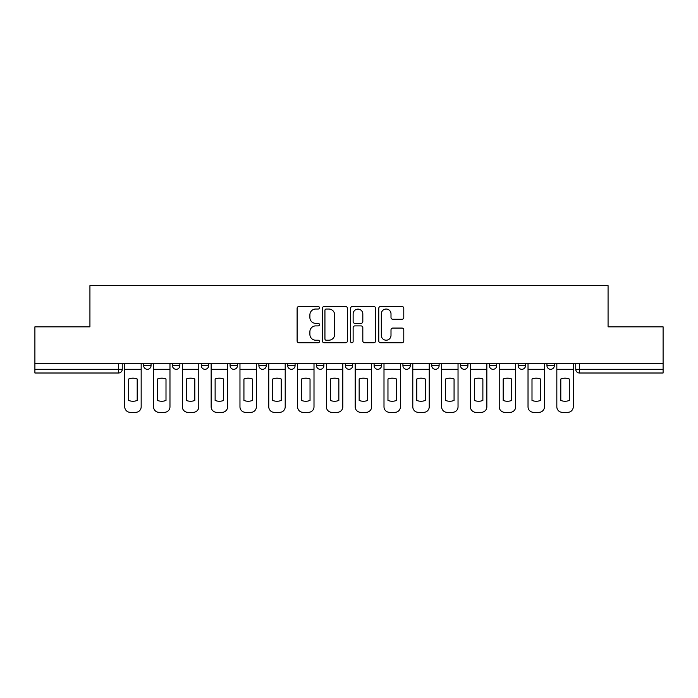 <?xml version="1.0" encoding="UTF-8"?>
<svg xmlns="http://www.w3.org/2000/svg" width="698" height="698" viewBox="0 0 698 698"><rect width="100%" height="100%" fill="white"/><g stroke="black" fill="none" stroke-linecap="round" stroke-linejoin="round"><path stroke-width="1.05" d="M319.457 307.766A1.265 1.265 0 0 0 318.183 306.501L298.927 306.501A1.815 1.815 0 0 0 297.112 308.315L297.112 340.938A1.815 1.815 0 0 0 298.927 342.753L318.183 342.753A1.265 1.265 0 0 0 319.457 341.479A1.265 1.265 0 0 0 318.183 340.214L315.697 340.214A5.802 5.802 0 0 1 309.895 334.412L309.895 331.698A5.802 5.802 0 0 1 315.697 325.896L318.183 325.896A1.265 1.265 0 0 0 319.457 324.622A1.265 1.265 0 0 0 318.183 323.357L315.697 323.357A5.802 5.802 0 0 1 309.895 317.555L309.895 314.842A5.802 5.802 0 0 1 315.697 309.04L318.183 309.04A1.265 1.265 0 0 0 319.457 307.766M460.532 363.588L460.532 365.621L467.922 365.621A3.691 3.691 0 0 1 464.222 369.312A3.691 3.691 0 0 1 460.532 365.621L460.532 363.588M374.111 363.588L374.111 365.621L381.501 365.621A3.691 3.691 0 0 1 377.81 369.312A3.691 3.691 0 0 1 374.111 365.621L374.111 363.588M316.499 363.588L316.499 365.621L323.889 365.621A3.691 3.691 0 0 1 320.19 369.312A3.691 3.691 0 0 1 316.499 365.621L316.499 363.588M287.698 363.588L287.698 365.621L295.079 365.621A3.691 3.691 0 0 1 291.389 369.312A3.691 3.691 0 0 1 287.698 365.621L287.698 363.588M230.078 363.588L230.078 365.621L237.468 365.621A3.691 3.691 0 0 1 233.778 369.312A3.691 3.691 0 0 1 230.078 365.621L230.078 363.588M401.969 319.283A1.815 1.815 0 0 0 403.784 317.468L403.784 308.315A1.815 1.815 0 0 0 401.969 306.501L380.584 306.501A1.815 1.815 0 0 0 378.77 308.315L378.77 340.938A1.815 1.815 0 0 0 380.584 342.753L401.969 342.753A1.815 1.815 0 0 0 403.784 340.938L403.784 329.884A1.815 1.815 0 0 0 401.969 328.069L392.817 328.069A1.815 1.815 0 0 0 391.002 329.884L391.002 335.363A4.851 4.851 0 0 1 386.16 340.214A4.851 4.851 0 0 1 381.309 335.363L381.309 313.882A4.851 4.851 0 0 1 386.16 309.04A4.851 4.851 0 0 1 391.002 313.882L391.002 317.468A1.815 1.815 0 0 0 392.817 319.283L401.969 319.283M34.9 363.588L34.9 326.839L89.929 326.839L89.929 285.665L608.071 285.665L608.071 326.839L663.1 326.839L663.1 363.588L34.9 363.588L34.9 369.312L122.246 369.312L122.246 363.588L122.246 369.312A3.691 3.691 0 0 1 118.547 373.002L34.9 373.002L34.9 369.312M347.412 308.315A1.815 1.815 0 0 0 345.597 306.501L324.212 306.501A1.815 1.815 0 0 0 322.397 308.315L322.397 340.938A1.815 1.815 0 0 0 324.212 342.753L345.597 342.753A1.815 1.815 0 0 0 347.412 340.938L347.412 308.315M352.403 306.501L373.788 306.501A1.815 1.815 0 0 1 375.603 308.315L375.603 340.938A1.815 1.815 0 0 1 373.788 342.753L364.635 342.753A1.815 1.815 0 0 1 362.82 340.938L362.82 327.711A1.815 1.815 0 0 0 361.006 325.896L354.933 325.896A1.815 1.815 0 0 0 353.127 327.711L353.127 341.479A1.265 1.265 0 0 1 351.853 342.753A1.265 1.265 0 0 1 350.588 341.479L350.588 308.315A1.815 1.815 0 0 1 352.403 306.501M575.754 363.588L575.754 369.312L663.1 369.312L663.1 373.002L579.453 373.002A3.691 3.691 0 0 1 575.754 369.312M663.1 363.588L663.1 369.312M554.334 363.588L554.334 365.621A3.691 3.691 0 0 1 550.643 369.312A3.691 3.691 0 0 1 546.953 365.621L554.334 365.621M546.953 363.588L546.953 365.621M525.533 363.588L525.533 365.621A3.691 3.691 0 0 1 521.842 369.312A3.691 3.691 0 0 1 518.143 365.621A3.691 3.691 0 0 0 521.842 369.312M518.143 363.588L518.143 365.621L525.533 365.621M496.723 363.588L496.723 365.621A3.691 3.691 0 0 1 493.032 369.312A3.691 3.691 0 0 1 489.342 365.621A3.691 3.691 0 0 0 493.032 369.312M489.342 363.588L489.342 365.621L496.723 365.621M467.922 363.588L467.922 365.621A3.691 3.691 0 0 1 464.222 369.312M439.112 363.588L439.112 365.621A3.691 3.691 0 0 1 435.421 369.312A3.691 3.691 0 0 1 431.722 365.621L439.112 365.621M431.722 363.588L431.722 365.621M410.302 363.588L410.302 365.621A3.691 3.691 0 0 1 406.611 369.312A3.691 3.691 0 0 1 402.921 365.621L410.302 365.621L410.302 363.588M402.921 363.588L402.921 365.621M381.501 363.588L381.501 365.621M352.691 363.588L352.691 365.621A3.691 3.691 0 0 1 349 369.312A3.691 3.691 0 0 1 345.309 365.621L352.691 365.621L352.691 363.588M345.309 363.588L345.309 365.621M323.889 363.588L323.889 365.621L323.889 363.588M295.079 365.621L295.079 363.588L295.079 365.621A3.691 3.691 0 0 1 291.389 369.312M266.278 363.588L266.278 365.621A3.691 3.691 0 0 1 262.579 369.312A3.691 3.691 0 0 1 258.888 365.621A3.691 3.691 0 0 0 262.579 369.312A3.691 3.691 0 0 0 266.278 365.621L266.278 363.588M258.888 363.588L258.888 365.621L266.278 365.621M237.468 363.588L237.468 365.621M208.658 363.588L208.658 365.621A3.691 3.691 0 0 1 204.968 369.312A3.691 3.691 0 0 1 201.277 365.621A3.691 3.691 0 0 0 204.968 369.312A3.691 3.691 0 0 0 208.658 365.621L201.277 365.621L201.277 363.588M172.467 363.588L172.467 365.621L179.857 365.621L179.857 363.588L179.857 365.621A3.691 3.691 0 0 1 176.158 369.312A3.691 3.691 0 0 1 172.467 365.621A3.691 3.691 0 0 0 176.158 369.312M143.666 363.588L143.666 365.621L151.047 365.621L151.047 363.588L151.047 365.621A3.691 3.691 0 0 1 147.357 369.312A3.691 3.691 0 0 1 143.666 365.621A3.691 3.691 0 0 0 147.357 369.312M118.547 363.588L118.547 373.002A3.691 3.691 0 0 0 122.246 369.312M326.21 309.04A1.265 1.265 0 0 0 324.936 310.305L324.936 338.94A1.265 1.265 0 0 0 326.21 340.214L328.837 340.214A5.802 5.802 0 0 0 334.639 334.412L334.639 314.842A5.802 5.802 0 0 0 328.837 309.04L326.21 309.04M362.82 313.978A4.851 4.851 0 0 0 357.969 309.127A4.851 4.851 0 0 0 353.127 313.978L353.127 321.542A1.815 1.815 0 0 0 354.933 323.357L361.006 323.357A1.815 1.815 0 0 0 362.82 321.542L362.82 313.978M124.733 369.312L124.733 406.794A5.54 5.54 149.7 0 0 130.273 412.335L135.63 412.335A5.54 5.54 -30.3 0 0 141.171 406.794L141.171 369.312L124.733 369.312L124.733 363.588M141.171 369.312L141.171 363.588M137.201 400.443L137.201 378.997A11.447 11.447 149.7 0 0 128.702 378.997L128.702 400.443A11.447 11.447 -30.3 0 0 137.201 400.443M153.543 369.312L153.543 406.794A5.54 5.54 149.7 0 0 159.083 412.335L164.44 412.335A5.54 5.54 -30.3 0 0 169.972 406.794L169.972 369.312L153.543 369.312L153.543 363.588M169.972 369.312L169.972 363.588M166.002 400.443L166.002 378.997A11.447 11.447 149.7 0 0 157.512 378.997L157.512 400.443A11.447 11.447 -30.3 0 0 166.002 400.443M182.344 369.312L182.344 406.794A5.54 5.54 149.7 0 0 187.884 412.335L193.241 412.335A5.54 5.54 -30.3 0 0 198.782 406.794L198.782 369.312L182.344 369.312L182.344 363.588M198.782 369.312L198.782 363.588M194.812 400.443L194.812 378.997A11.447 11.447 149.7 0 0 186.314 378.997L186.314 400.443A11.447 11.447 -30.3 0 0 194.812 400.443M211.154 369.312L211.154 406.794A5.54 5.54 149.7 0 0 216.694 412.335L222.051 412.335A5.54 5.54 -30.3 0 0 227.592 406.794L227.592 369.312L211.154 369.312L211.154 363.588M227.592 369.312L227.592 363.588M223.622 400.443L223.622 378.997A11.447 11.447 149.7 0 0 215.124 378.997L215.124 400.443A11.447 11.447 -30.3 0 0 223.622 400.443M239.964 369.312L239.964 406.794A5.54 5.54 149.7 0 0 245.504 412.335L250.852 412.335A5.54 5.54 -30.3 0 0 256.393 406.794L256.393 369.312L239.964 369.312L239.964 363.588M256.393 369.312L256.393 363.588M252.423 400.443L252.423 378.997A11.447 11.447 149.7 0 0 243.934 378.997L243.934 400.443A11.447 11.447 -30.3 0 0 252.423 400.443M268.765 369.312L268.765 406.794A5.54 5.54 149.7 0 0 274.305 412.335L279.662 412.335A5.54 5.54 -30.3 0 0 285.203 406.794L285.203 369.312L268.765 369.312L268.765 363.588M285.203 369.312L285.203 363.588M281.233 400.443L281.233 378.997A11.447 11.447 149.7 0 0 272.735 378.997L272.735 400.443A11.447 11.447 -30.3 0 0 281.233 400.443M297.575 369.312L297.575 406.794A5.54 5.54 149.7 0 0 303.115 412.335L308.464 412.335A5.54 5.54 -30.3 0 0 314.004 406.794L314.004 369.312L297.575 369.312L297.575 363.588M314.004 369.312L314.004 363.588M310.034 400.443L310.034 378.997A11.447 11.447 149.7 0 0 301.545 378.997L301.545 400.443A11.447 11.447 -30.3 0 0 310.034 400.443M326.376 369.312L326.376 406.794A5.54 5.54 149.7 0 0 331.916 412.335L337.274 412.335A5.54 5.54 -30.3 0 0 342.814 406.794L342.814 369.312L326.376 369.312L326.376 363.588M342.814 369.312L342.814 363.588M338.844 400.443L338.844 378.997A11.447 11.447 149.7 0 0 330.346 378.997L330.346 400.443A11.447 11.447 -30.3 0 0 338.844 400.443M355.186 369.312L355.186 406.794A5.54 5.54 149.7 0 0 360.726 412.335L366.084 412.335A5.54 5.54 -30.3 0 0 371.624 406.794L371.624 369.312L355.186 369.312L355.186 363.588M371.624 369.312L371.624 363.588M367.654 400.443L367.654 378.997A11.447 11.447 149.7 0 0 359.156 378.997L359.156 400.443A11.447 11.447 -30.3 0 0 367.654 400.443M383.996 369.312L383.996 406.794A5.54 5.54 149.7 0 0 389.536 412.335L394.885 412.335A5.54 5.54 -30.3 0 0 400.425 406.794L400.425 369.312L383.996 369.312L383.996 363.588M400.425 369.312L400.425 363.588M396.455 400.443L396.455 378.997A11.447 11.447 149.7 0 0 387.966 378.997L387.966 400.443A11.447 11.447 -30.3 0 0 396.455 400.443M412.797 369.312L412.797 406.794A5.54 5.54 149.7 0 0 418.338 412.335L423.695 412.335A5.54 5.54 -30.3 0 0 429.235 406.794L429.235 369.312L412.797 369.312L412.797 363.588M429.235 369.312L429.235 363.588M425.265 400.443L425.265 378.997A11.447 11.447 149.7 0 0 416.767 378.997L416.767 400.443A11.447 11.447 -30.3 0 0 425.265 400.443M441.607 369.312L441.607 406.794A5.54 5.54 149.7 0 0 447.148 412.335L452.496 412.335A5.54 5.54 -30.3 0 0 458.036 406.794L458.036 369.312L441.607 369.312L441.607 363.588M458.036 369.312L458.036 363.588M454.066 400.443L454.066 378.997A11.447 11.447 149.7 0 0 445.577 378.997L445.577 400.443A11.447 11.447 -30.3 0 0 454.066 400.443M470.408 369.312L470.408 406.794A5.54 5.54 149.7 0 0 475.949 412.335L481.306 412.335A5.54 5.54 -30.3 0 0 486.846 406.794L486.846 369.312L470.408 369.312L470.408 363.588M486.846 369.312L486.846 363.588M482.876 400.443L482.876 378.997A11.447 11.447 149.7 0 0 474.378 378.997L474.378 400.443A11.447 11.447 -30.3 0 0 482.876 400.443M499.218 369.312L499.218 406.794A5.54 5.54 149.7 0 0 504.759 412.335L510.116 412.335A5.54 5.54 -30.3 0 0 515.656 406.794L515.656 369.312L499.218 369.312L499.218 363.588M515.656 369.312L515.656 363.588M511.686 400.443L511.686 378.997A11.447 11.447 149.7 0 0 503.188 378.997L503.188 400.443A11.447 11.447 -30.3 0 0 511.686 400.443M528.028 369.312L528.028 406.794A5.54 5.54 149.7 0 0 533.56 412.335L538.917 412.335A5.54 5.54 -30.3 0 0 544.457 406.794L544.457 369.312L528.028 369.312L528.028 363.588M544.457 369.312L544.457 363.588M540.488 400.443L540.488 378.997A11.447 11.447 149.7 0 0 531.998 378.997L531.998 400.443A11.447 11.447 -30.3 0 0 540.488 400.443M556.83 369.312L556.83 406.794A5.54 5.54 149.7 0 0 562.37 412.335L567.727 412.335A5.54 5.54 -30.3 0 0 573.267 406.794L573.267 369.312L556.83 369.312L556.83 363.588M573.267 369.312L573.267 363.588M569.298 400.443L569.298 378.997A11.447 11.447 149.7 0 0 560.799 378.997L560.799 400.443A11.447 11.447 -30.3 0 0 569.298 400.443M579.453 363.588L579.453 373.002"/></g></svg>
